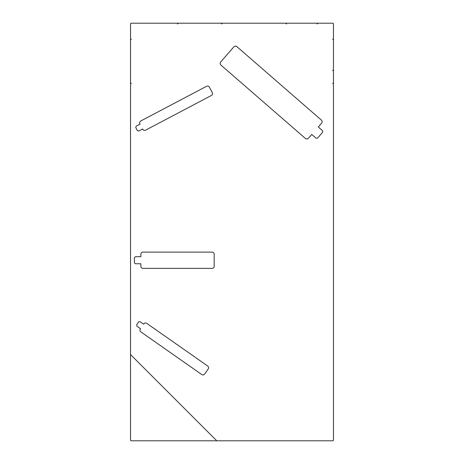 <?xml version="1.0" encoding="UTF-8"?>
<svg xmlns="http://www.w3.org/2000/svg" width="464" height="464" viewBox="0 0 464 464"><rect width="100%" height="100%" fill="white"/><g stroke="black" fill="none" stroke-linecap="round" stroke-linejoin="round"><path stroke-width="0.7" d="M216.763 440.8L131.329 440.8A0.806 0.806 0 0 1 130.523 439.994L130.523 24.006A0.806 0.806 0 0 1 131.329 23.2L332.671 23.2A0.806 0.806 0 0 1 333.477 24.006L333.477 439.994A0.806 0.806 0 0 1 332.671 440.8L216.763 440.8L130.523 354.56M137.361 130.593L135.749 127.53L136.172 126.173L140.07 124.12L139.861 123.72C139.397 122.583 139.676 121.678 140.702 121.005L206.648 86.258C207.785 85.794 208.69 86.072 209.363 87.099L212.321 92.713C212.785 93.85 212.506 94.755 211.48 95.427L145.539 130.181C144.403 130.645 143.498 130.361 142.825 129.34L142.622 128.957L138.724 131.01L137.361 130.593M220.58 62.106L220.087 63.562L220.777 64.943L305.857 138.846L307.748 138.904L311.796 134.479L316.106 138.22L317.533 138.121L322.712 132.165L322.613 130.738L318.304 126.991L321.964 122.728L322.225 121.585L321.68 120.35L236.623 46.412L235.323 46.04L234.082 46.586L220.58 62.106M136.654 324.742L136.903 326.146L140.511 328.674L140.267 329.028C139.664 330.09 139.832 331.023 140.76 331.824L201.817 374.581C202.884 375.185 203.818 375.022 204.618 374.088L208.261 368.886C208.87 367.819 208.701 366.885 207.768 366.084L146.711 323.333C145.644 322.724 144.71 322.892 143.91 323.826L143.654 324.191L140.041 321.662L138.637 321.912L136.654 324.742M134.386 262.752L134.386 257.717L135.389 256.708L140.876 256.708L140.876 254.121C140.992 252.897 141.665 252.23 142.883 252.114L212.176 252.114C213.399 252.236 214.066 252.903 214.188 254.121L214.188 266.342C214.061 267.571 213.394 268.238 212.176 268.354L142.883 268.354C141.659 268.238 140.986 267.566 140.876 266.342L140.876 263.761L135.389 263.761L134.386 262.752M221.508 24.006L222.314 23.2M332.671 70.203L333.477 71.009M286.468 24.006L285.662 23.2M131.329 39.539L130.523 38.732M131.329 83.52L130.523 82.714M317.132 24.006L317.939 23.2M332.671 83.52L333.477 82.714M332.671 39.539L333.477 38.732M177.532 24.006L178.338 23.2"/></g></svg>
